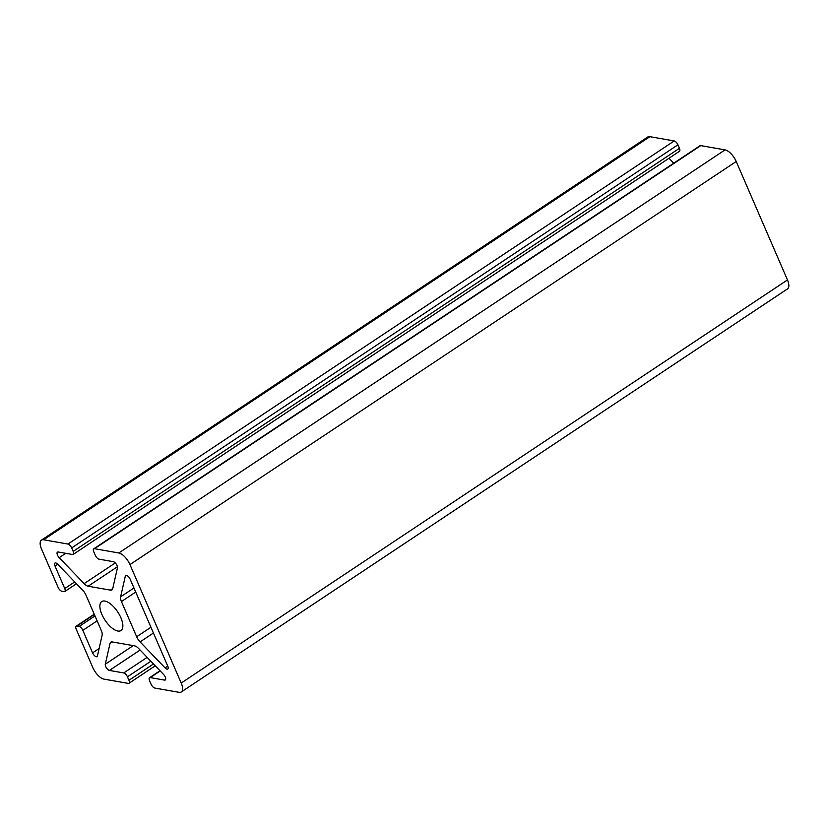 <?xml version="1.0" encoding="UTF-8"?>
<svg xmlns="http://www.w3.org/2000/svg" width="829" height="829" viewBox="0 0 829 829"><rect width="100%" height="100%" fill="white"/><g stroke="black" fill="none" stroke-linecap="round" stroke-linejoin="round"><path stroke-width="1.24" d="M104.889 601.066A17.388 7.565 56.4 0 1 119.428 614.766A17.388 7.565 56.4 0 1 120.993 630.527A17.388 7.565 56.4 0 1 105.065 620.237A17.388 7.565 56.4 0 1 101.749 601.564A17.388 7.565 56.4 0 1 104.889 601.066M125.324 576.103A4.041 1.762 56.4 0 1 125.707 575.471A4.041 1.762 56.4 0 1 130.163 579.233L167.738 666.07A4.041 1.762 56.4 0 1 167.769 669.044A4.041 1.762 56.4 0 1 165.033 667.863L140.091 641.895A8.083 3.523 56.4 0 1 136.671 636.745L121.438 601.564A8.083 3.523 56.4 0 1 120.609 596.859L125.324 576.103L126.443 575.357M674.215 140.951L649.905 136.681A12.134 5.275 56.4 0 0 647.708 137.034L41.45 540.125A12.134 5.275 56.4 0 0 41.533 549.057L58.113 587.378A4.041 1.762 -123.6 0 0 61.833 591.253L64.04 591.637A4.041 1.762 -123.6 0 0 64.776 591.523A4.041 1.762 -123.6 0 0 64.745 588.549L55.004 566.031A4.041 1.762 56.4 0 1 54.973 563.046A4.041 1.762 56.4 0 1 57.709 564.228L82.651 590.196A8.083 3.523 56.4 0 1 86.071 595.346L101.304 630.537A8.083 3.523 56.4 0 1 102.133 635.232L97.418 655.988A4.041 1.762 56.4 0 1 97.034 656.62A4.041 1.762 56.4 0 1 92.579 652.869L82.838 630.351A4.041 1.762 -123.6 0 0 79.118 626.475L76.91 626.082A4.041 1.762 -123.6 0 0 76.175 626.206A4.041 1.762 -123.6 0 0 76.206 629.18L92.786 667.5A12.134 5.275 56.4 0 0 103.936 679.117L128.257 683.386A4.041 1.762 -123.6 0 0 128.992 683.272A4.041 1.762 -123.6 0 0 128.961 680.288L127.448 676.806A4.041 1.762 -123.6 0 0 123.739 672.941L109.449 670.423A4.041 1.762 56.4 0 1 106.475 667.915A4.041 1.762 56.4 0 1 105.304 664.205L110.019 643.449A8.083 3.523 56.4 0 1 110.806 642.185A8.083 3.523 56.4 0 1 112.267 641.957L134.599 645.874A8.083 3.523 56.4 0 1 138.598 648.465L163.541 674.433A4.041 1.762 56.4 0 1 165.282 679.987A4.041 1.762 56.4 0 1 164.546 680.101L150.256 677.594A4.041 1.762 -123.6 0 0 149.531 677.707A4.041 1.762 -123.6 0 0 149.562 680.692L151.065 684.174A4.041 1.762 -123.6 0 0 154.785 688.049L179.095 692.319A12.134 5.275 56.4 0 0 181.292 691.966A12.134 5.275 56.4 0 0 181.209 683.034L129.956 564.59A12.134 5.275 56.4 0 0 118.806 552.974L94.485 548.705A4.041 1.762 -123.6 0 0 93.75 548.819A4.041 1.762 -123.6 0 0 93.781 551.803L95.294 555.285A4.041 1.762 -123.6 0 0 99.003 559.16L113.293 561.668A4.041 1.762 56.4 0 1 116.267 564.176A4.041 1.762 56.4 0 1 117.438 567.886L112.723 588.652A8.083 3.523 56.4 0 1 111.936 589.906A8.083 3.523 56.4 0 1 110.475 590.144L88.143 586.217A8.083 3.523 56.4 0 1 84.143 583.626L59.201 557.658A4.041 1.762 56.4 0 1 57.46 552.104A4.041 1.762 56.4 0 1 58.196 551.99L72.486 554.497A4.041 1.762 -123.6 0 0 73.211 554.383A4.041 1.762 -123.6 0 0 73.18 551.399L71.677 547.917A4.041 1.762 -123.6 0 0 67.957 544.052L674.215 140.951A4.041 1.762 56.4 0 1 677.935 144.826L679.438 148.308A4.041 1.762 56.4 0 1 679.469 151.292L73.211 554.383M669.003 158.256L673.749 163.199M93.75 548.819L700.008 145.728A4.041 1.762 56.4 0 1 700.743 145.614L725.064 149.883A12.134 5.275 56.4 0 1 736.214 161.5L787.467 279.943A12.134 5.275 56.4 0 1 787.55 288.875L181.292 691.966M41.45 540.125A12.134 5.275 56.4 0 1 43.647 539.772L67.957 544.052M167.738 666.07L165.033 667.863M153.438 633.024L140.091 641.895M150.94 627.252L136.671 636.745M135.718 592.072L121.438 601.564M133.956 587.989L120.609 596.859M153.5 663.977L128.961 680.288M150.868 661.241L127.448 676.806M160.215 670.972L150.256 677.594M165.676 679.355L164.546 680.101M112.267 641.957L110.019 643.449M133.231 645.636L105.304 664.205M140.111 650.04L109.449 670.423M147.147 657.366L123.739 672.941M112.723 588.652L110.475 590.144M117.407 566.767L88.143 586.217M115.272 562.932L84.143 583.626M65.74 553.316L59.201 557.658M679.438 148.308L73.18 551.399M677.935 144.826L71.677 547.917M94.485 548.705L700.743 145.614M94.351 614.486L76.91 626.082M94.983 615.926L79.118 626.475M97.107 620.859L82.838 630.351M99.117 648.516L92.579 652.869M57.709 564.228L55.004 566.031M74.703 581.927L64.745 588.549M649.905 136.681L43.647 539.772M787.467 279.943L181.209 683.034M725.064 149.883L118.806 552.974M736.214 161.5L129.956 564.59M155.251 665.801L128.992 683.272M159.997 670.744L149.531 677.707M94.237 614.196L76.175 626.206M76.465 583.751L64.776 591.523"/></g></svg>
